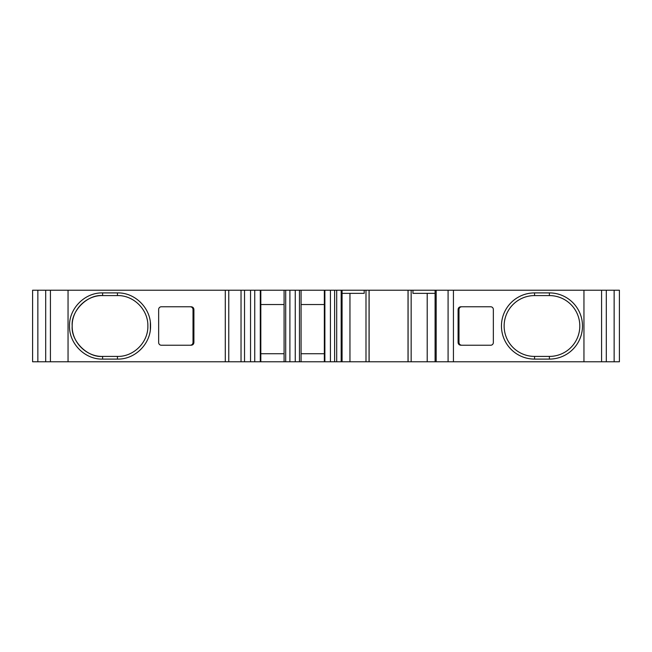 <?xml version="1.0" encoding="UTF-8"?>
<svg xmlns="http://www.w3.org/2000/svg" width="652" height="652" viewBox="0 0 652 652"><rect width="100%" height="100%" fill="white"/><g stroke="black" fill="none" stroke-linecap="round" stroke-linejoin="round"><path stroke-width="0.98" d="M102.608 292.903L102.608 295.584C87.564 294.231 70.832 310.955 72.193 326C71.777 342.251 86.357 356.831 102.608 356.416L117.45 356.416C133.701 356.831 148.281 342.251 147.865 326C148.281 309.749 133.701 295.169 117.45 295.584L102.608 295.584C86.357 295.169 71.777 309.749 72.193 326C70.84 341.045 87.564 357.769 102.608 356.416L102.608 359.097C84.939 359.562 69.079 343.669 69.511 326C69.079 308.339 84.923 292.446 102.608 292.903L117.45 292.903C135.127 292.438 150.979 308.331 150.547 326C150.979 343.661 135.135 359.554 117.45 359.097L102.608 359.097M579.807 326A30.416 30.416 0 0 0 549.391 295.584L534.55 295.584A30.416 30.416 0 0 0 504.135 326A30.416 30.416 0 0 0 534.55 356.416L549.391 356.416A30.416 30.416 0 0 0 579.807 326M534.55 359.097A33.097 33.097 0 0 1 501.453 326A33.097 33.097 0 0 1 534.55 292.903L549.391 292.903A33.097 33.097 0 0 1 582.489 326A33.097 33.097 0 0 1 549.391 359.097L534.55 359.097L534.55 356.416M583.956 361.778L583.956 290.221L435.096 290.221L435.096 361.778L606.303 361.778L606.303 290.221L614.135 290.221L614.135 361.778L614.143 290.221L614.135 361.778L619.4 361.778L619.4 290.221L614.135 290.221M583.956 290.221L606.303 290.221M606.303 361.778L614.135 361.778M32.6 361.778L32.6 290.221L45.697 290.221L45.697 361.778L32.6 361.778M37.857 361.778L37.857 290.221M45.697 361.778L68.044 361.778L68.044 290.221L45.697 290.221M68.044 361.778L228.77 361.778L228.77 290.221L68.044 290.221M260.287 290.221L260.824 290.221L260.824 361.778L260.287 361.778L260.287 290.221L228.77 290.221M260.287 361.778L228.77 361.778M260.824 290.221L284.085 290.221L284.085 361.778L324.337 361.778L324.337 290.221L341.175 290.221L341.175 361.778L334.623 361.778L334.623 290.221M284.085 290.221L301.077 290.221L301.077 361.778M324.875 290.221L324.875 361.778L324.337 361.778L324.337 353.726L301.077 353.726M324.875 361.778L334.623 361.778M341.175 361.778L349.953 361.778L349.953 293.351M341.175 290.221L342.072 290.221L342.072 361.778M342.072 290.221L365.992 290.221L365.992 361.778L369.122 361.778L369.122 290.221L408.03 290.221L408.03 361.778L369.122 361.778M365.992 290.221L369.122 290.221M411.159 290.221L408.03 290.221L408.03 361.778L411.159 361.778L411.159 290.221L435.096 290.221M549.391 356.416L549.391 359.097M534.55 295.584L534.55 292.903M342.072 293.351L364.199 293.351L364.199 290.221M435.096 293.351L412.952 293.351L412.952 290.221M301.077 290.221L324.337 290.221L324.337 304.533L301.077 304.533M260.824 353.726L284.085 353.726M260.824 361.778L284.085 361.778M284.085 304.533L260.824 304.533M427.207 293.351L427.207 361.778L435.096 361.778M427.207 361.778L411.159 361.778M365.992 361.778L349.953 361.778M150.351 329.57L150.351 322.43M190.278 306.766C191.924 306.937 192.837 307.834 193.016 309.455L193.016 342.544L193.905 342.544L193.905 309.455C193.734 307.834 192.821 306.937 191.175 306.766L161.346 306.766A2.681 2.681 90 0 0 158.656 309.455L158.656 342.544L158.656 309.455A2.681 2.681 90 0 1 161.346 306.766M193.905 342.544C193.734 344.166 192.821 345.063 191.175 345.234L161.346 345.234A2.681 2.681 90 0 1 158.656 342.544A2.681 2.681 90 0 0 161.346 345.234M193.016 342.544C192.837 344.166 191.924 345.063 190.278 345.234M458.984 309.455L458.095 309.455L458.095 342.544L458.984 342.544L458.984 309.455C459.163 307.834 460.076 306.937 461.722 306.766M458.095 309.455C458.266 307.834 459.179 306.937 460.825 306.766L490.654 306.766A2.681 2.681 0 0 1 493.344 309.455L493.344 342.544A2.681 2.681 0 0 1 490.654 345.234L460.825 345.234C459.179 345.063 458.266 344.166 458.095 342.544M461.722 345.234C460.076 345.063 459.163 344.166 458.984 342.544M549.391 292.903L549.391 295.584M436.18 290.221L436.18 361.778M448.087 290.221L448.087 361.778M453.433 290.221L453.433 361.778M601.576 361.778L601.576 290.221M50.424 361.778L50.424 290.221M225.282 361.778L225.282 290.221M241.036 361.778L241.036 290.221M244.524 361.778L244.524 290.221M250.539 290.221L250.539 361.778M254.736 290.221L254.736 361.778M285.698 290.221L285.698 361.778M289.895 290.221L289.895 361.778M295.258 290.221L295.258 361.778M299.464 290.221L299.464 361.778M330.417 290.221L330.417 361.778M336.701 361.778L336.701 290.221M369.056 290.221L369.056 361.778M408.087 290.221L408.087 361.778M117.45 292.903L117.45 295.584M117.45 359.097L117.45 356.416M193.905 309.455L193.016 309.455"/></g></svg>

